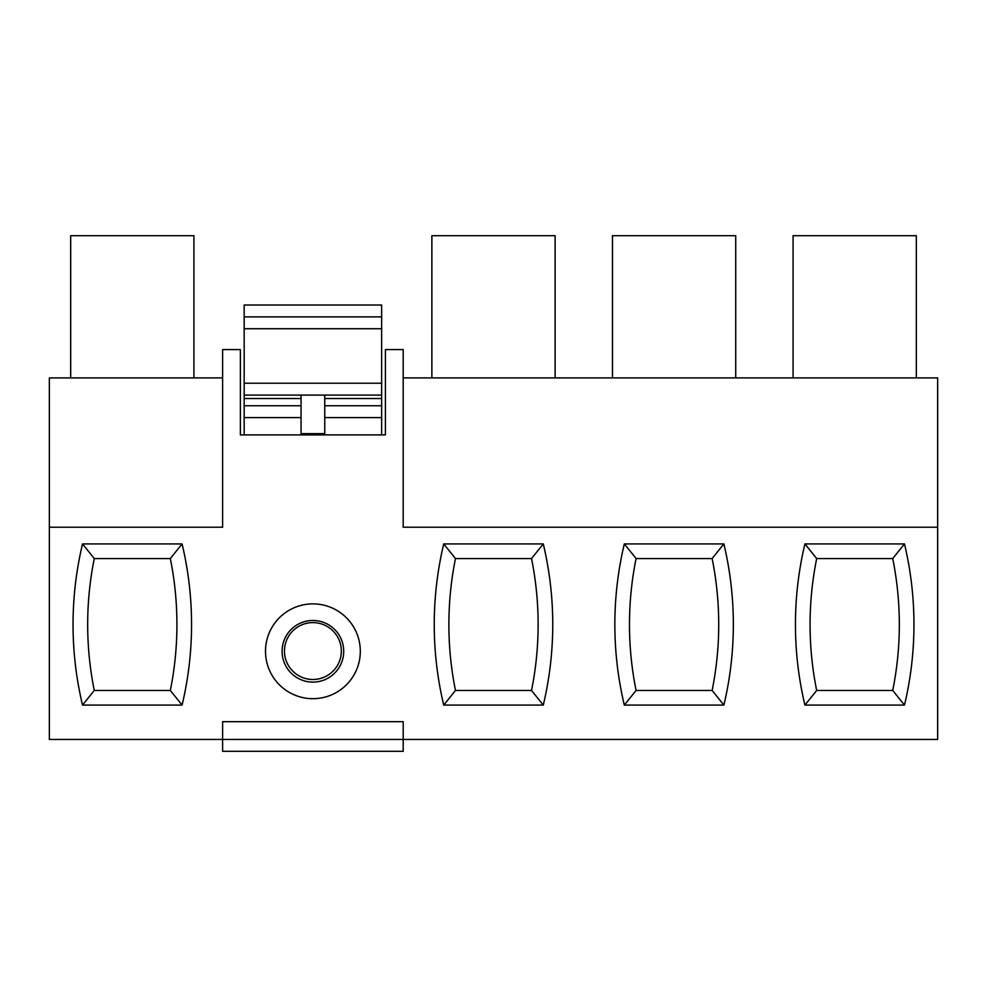 <?xml version="1.0" encoding="UTF-8"?>
<svg xmlns="http://www.w3.org/2000/svg" width="987" height="987" viewBox="0 0 987 987"><rect width="100%" height="100%" fill="white"/><g stroke="black" fill="none" stroke-linecap="round" stroke-linejoin="round"><path stroke-width="1.48" d="M403.202 739.448L937.65 739.448L937.65 527.218L403.202 527.218L403.202 349.583L385.423 349.583L385.423 434.897L240.372 434.897L240.372 349.583L222.606 349.583L222.606 527.218L49.35 527.218L49.35 739.448L222.606 739.448L222.606 721.682L403.202 721.682L403.202 739.448L222.606 739.448L222.606 751.304L403.202 751.304L403.202 739.448M265.503 651.284A47.401 47.401 0 0 0 312.904 698.685A47.401 47.401 0 0 0 360.304 651.284A47.401 47.401 0 0 0 312.904 603.884A47.401 47.401 0 0 0 265.503 651.284M443.731 543.923L543.269 543.923A347.449 347.449 0 0 1 543.282 705.088L443.718 705.088A347.449 347.449 0 0 1 443.731 543.923L455.476 558.556A332.829 332.829 0 0 0 455.476 690.456L443.718 705.088M624.327 543.923L723.866 543.923A347.449 347.449 0 0 1 723.878 705.088L624.315 705.088A347.449 347.449 0 0 1 624.327 543.923L636.084 558.556A332.829 332.829 0 0 0 636.072 690.456L624.315 705.088M804.923 543.923L904.474 543.923A347.449 347.449 0 0 1 904.487 705.088L804.911 705.088A347.449 347.449 0 0 1 804.923 543.923L816.681 558.556A332.829 332.829 0 0 0 816.668 690.456L804.911 705.088M82.526 543.923A347.449 347.449 0 0 0 82.513 705.088L182.089 705.088A347.449 347.449 0 0 0 182.077 543.923L82.526 543.923L94.283 558.556A332.829 332.829 0 0 0 94.271 690.456L82.513 705.088M49.35 527.218L49.35 377.898L222.606 377.898M193.921 377.898L193.921 235.696L70.682 235.696L70.682 377.898M403.202 377.898L937.65 377.898L937.65 527.218M555.126 377.898L555.126 235.696L431.874 235.696L431.874 377.898M735.722 377.898L735.722 235.696L612.483 235.696L612.483 377.898M916.318 377.898L916.318 235.696L793.079 235.696L793.079 377.898M282.085 651.284A30.807 30.807 0 0 1 312.904 620.478A30.807 30.807 0 0 1 343.71 651.284A30.807 30.807 0 0 1 312.904 682.103A30.807 30.807 0 0 1 282.085 651.284M94.283 558.556L170.319 558.556A332.829 332.829 0 0 1 170.332 690.456L94.271 690.456M170.319 558.556L182.077 543.923M170.332 690.456L182.089 705.088M455.476 558.556L531.524 558.556A332.829 332.829 0 0 1 531.524 690.456L455.476 690.456M531.524 558.556L543.269 543.923M531.524 690.456L543.282 705.088M636.084 558.556L712.12 558.556A332.829 332.829 0 0 1 712.133 690.456L636.072 690.456M712.12 558.556L723.866 543.923M712.133 690.456L723.878 705.088M816.681 558.556L892.717 558.556A332.829 332.829 0 0 1 892.729 690.456L816.668 690.456M892.717 558.556L904.474 543.923M892.729 690.456L904.487 705.088M301.047 434.897L301.047 433.663L324.748 433.663L324.748 395.084M301.047 395.084L301.047 433.663M324.748 434.897L324.748 433.663M244.171 316.876L244.171 305.008L381.636 305.008L381.636 316.876L244.171 316.876L244.171 328.72L381.636 328.72L381.636 316.876M244.171 434.897L244.171 405.743L301.047 405.743L244.171 405.743L244.171 395.084L381.636 395.084L381.636 328.72M381.636 395.084L381.636 398.538L324.748 398.538M324.748 417.6L381.636 417.6L381.636 405.743L324.748 405.743L381.636 405.743L381.636 398.538M381.636 417.6L381.636 434.897M244.171 395.084L244.171 328.72M299.271 626.091A28.438 28.438 0 0 0 287.945 664.683A28.438 28.438 0 0 0 326.537 676.009A28.438 28.438 0 0 0 337.862 637.417A28.438 28.438 0 0 0 299.271 626.091M381.636 383.227L244.171 383.227M244.171 417.6L301.047 417.6M301.047 398.538L244.171 398.538"/></g></svg>
